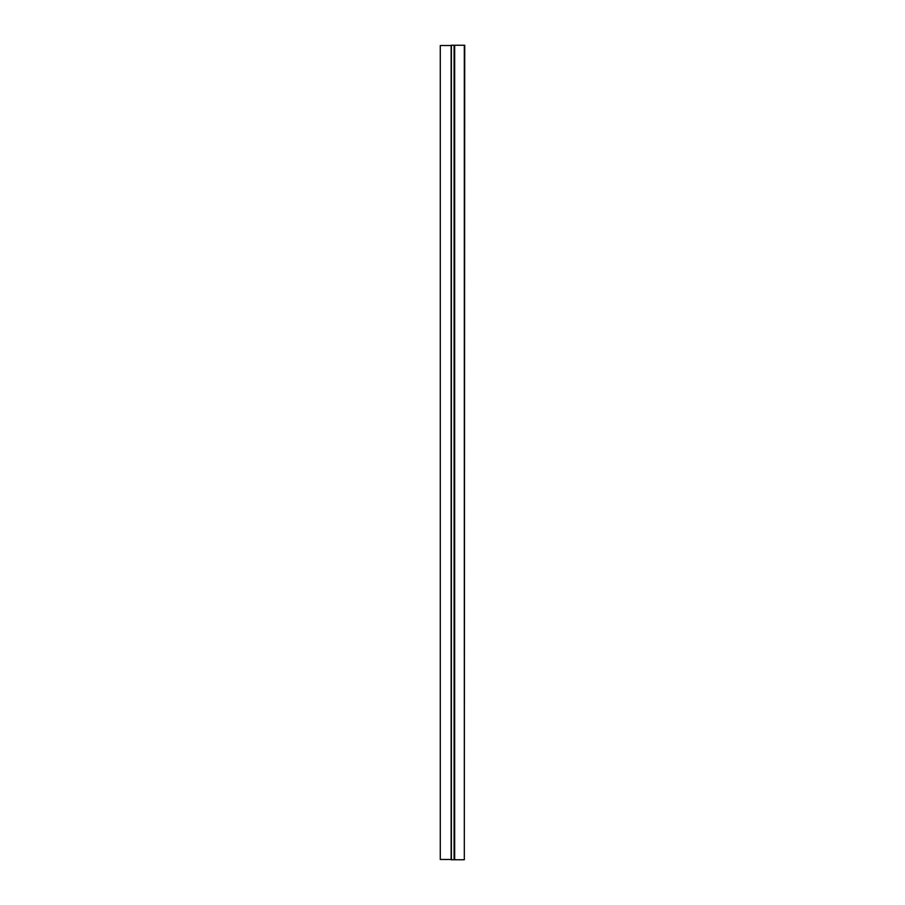 <?xml version="1.0" encoding="UTF-8"?>
<svg xmlns="http://www.w3.org/2000/svg" width="905" height="905" viewBox="0 0 905 905"><rect width="100%" height="100%" fill="white"/><g stroke="black" fill="none" stroke-linecap="round" stroke-linejoin="round"><path stroke-width="1.36" d="M451.143 45.522L440.283 45.522L440.283 859.479L451.143 859.479M464.31 859.75L464.718 45.25L451.143 45.25L451.143 859.75L464.31 859.75L464.31 45.25M454.401 859.75L454.401 45.25M454.672 859.75L454.672 45.25M451.38 859.75L451.38 45.25M454.095 45.25L454.095 859.75"/></g></svg>
